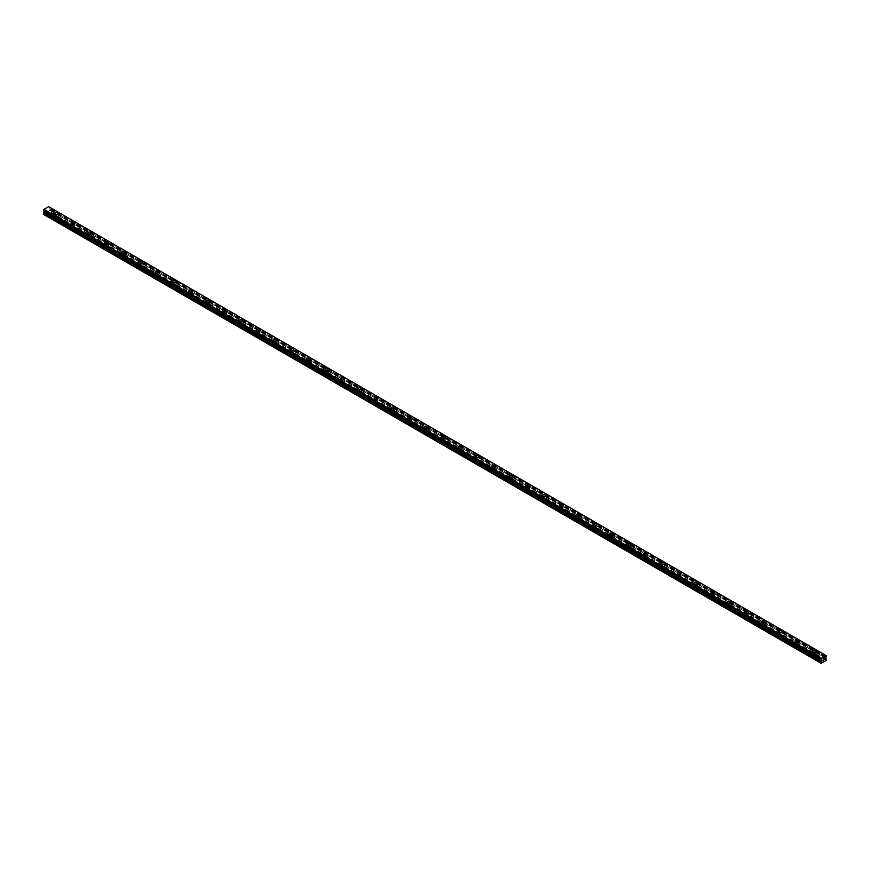 <?xml version="1.0" encoding="UTF-8"?>
<svg xmlns="http://www.w3.org/2000/svg" width="870" height="870" viewBox="0 0 870 870"><rect width="100%" height="100%" fill="white"/><g stroke="black" fill="none" stroke-linecap="round" stroke-linejoin="round"><path stroke-width="0.65" stroke-dasharray="4.35 3.26" d="M822.857 662.353L813.635 656.709A1.185 0.685 0 0 0 815.038 655.904L814.102 655.36A1.185 0.685 0 0 0 812.7 656.176L55.897 219.229A1.185 0.685 0 0 0 57.3 218.424L56.365 217.892A1.185 0.685 0 0 0 54.962 218.696L45.468 213.541L49.111 211.105L48.655 206.668L826.076 655.501M55.288 216.934A1.185 0.685 0 0 0 56.974 215.967A1.185 0.685 0 0 0 55.288 216.934M58.018 213.705L58.018 213.705A1.881 1.087 180 0 1 56.854 214.705A1.881 1.087 180 0 1 54.799 214.477A1.881 1.087 180 0 1 54.244 213.705L54.244 213.705M72.123 228.93L72.732 228.951A1.185 0.685 0 0 0 74.135 228.147L73.2 227.603A1.185 0.685 0 0 0 71.797 228.418L72.123 228.93M72.123 226.657A1.185 0.685 0 0 0 73.809 225.689A1.185 0.685 0 0 0 72.123 226.657M74.853 223.427L74.853 223.416A1.881 1.087 180 0 1 73.689 224.427A1.881 1.087 180 0 1 71.634 224.199A1.881 1.087 180 0 1 71.079 223.427L71.079 223.416M88.968 238.652L89.566 238.674A1.185 0.685 0 0 0 90.969 237.869L90.045 237.325A1.185 0.685 0 0 0 88.642 238.141L88.968 238.652M88.968 236.379A1.185 0.685 0 0 0 90.643 235.411A1.185 0.685 0 0 0 88.968 236.379M91.687 233.149L91.687 233.138A1.881 1.087 180 0 1 90.523 234.15A1.881 1.087 180 0 1 88.468 233.91A1.881 1.087 180 0 1 87.924 233.149L87.924 233.138M105.803 248.374L106.412 248.396A1.185 0.685 0 0 0 107.815 247.591L106.879 247.047A1.185 0.685 0 0 0 105.477 247.863L105.803 248.374M105.803 246.101A1.185 0.685 0 0 0 107.489 245.133A1.185 0.685 0 0 0 105.803 246.101M108.532 242.86L108.532 242.871A1.881 1.087 180 0 1 107.369 243.872A1.881 1.087 180 0 1 105.313 243.633A1.881 1.087 180 0 1 104.759 242.871L104.759 242.86M122.637 258.096L123.246 258.118A1.185 0.685 0 0 0 124.649 257.313L123.725 256.77A1.185 0.685 0 0 0 122.322 257.585L122.637 258.096M122.637 255.823A1.185 0.685 0 0 0 124.323 254.856A1.185 0.685 0 0 0 122.637 255.823M125.367 252.594L125.367 252.583A1.881 1.087 180 0 1 124.203 253.594A1.881 1.087 180 0 1 122.148 253.355A1.881 1.087 180 0 1 121.593 252.594L121.593 252.583M139.483 267.819L140.092 267.84A1.185 0.685 0 0 0 141.495 267.036L140.559 266.492A1.185 0.685 0 0 0 139.156 267.308L139.483 267.819M139.483 265.546A1.185 0.685 0 0 0 141.168 264.578A1.185 0.685 0 0 0 139.483 265.546M142.212 262.316L142.212 262.305A1.881 1.087 180 0 1 141.049 263.316A1.881 1.087 180 0 1 138.993 263.077A1.881 1.087 180 0 1 138.439 262.316L138.439 262.305M156.317 277.541L156.926 277.563A1.185 0.685 0 0 0 158.329 276.758L157.394 276.214A1.185 0.685 0 0 0 155.991 277.03L156.317 277.541M156.317 275.268A1.185 0.685 0 0 0 158.003 274.3A1.185 0.685 0 0 0 156.317 275.268M159.047 272.038L159.047 272.027A1.881 1.087 180 0 1 157.883 273.039A1.881 1.087 180 0 1 155.828 272.799A1.881 1.087 180 0 1 155.273 272.038L155.273 272.027M173.163 287.263L173.761 287.285A1.185 0.685 0 0 0 175.164 286.48L174.239 285.936A1.185 0.685 0 0 0 172.836 286.752L173.163 287.263M173.163 284.99A1.185 0.685 0 0 0 174.837 284.022A1.185 0.685 0 0 0 173.163 284.99M175.881 281.749L175.881 281.749A1.881 1.087 180 0 1 174.718 282.761A1.881 1.087 180 0 1 172.662 282.522A1.881 1.087 180 0 1 172.119 281.749L172.119 281.749M189.997 296.985L190.606 297.007A1.185 0.685 0 0 0 192.009 296.202L191.074 295.659A1.185 0.685 0 0 0 189.671 296.474L189.997 296.985M189.997 294.712A1.185 0.685 0 0 0 191.683 293.745A1.185 0.685 0 0 0 189.997 294.712M192.727 291.472L192.727 291.472A1.881 1.087 180 0 1 191.563 292.483A1.881 1.087 180 0 1 189.508 292.244A1.881 1.087 180 0 1 188.953 291.472L188.953 291.472M206.832 306.708L207.441 306.729A1.185 0.685 0 0 0 208.843 305.925L207.908 305.381A1.185 0.685 0 0 0 206.505 306.196L206.832 306.708M206.832 304.435A1.185 0.685 0 0 0 208.517 303.467A1.185 0.685 0 0 0 206.832 304.435M209.561 301.194L209.561 301.194A1.881 1.087 180 0 1 208.398 302.205A1.881 1.087 180 0 1 206.342 301.966A1.881 1.087 180 0 1 205.788 301.194L205.788 301.194M223.677 316.43L224.275 316.452A1.185 0.685 0 0 0 225.678 315.636L224.754 315.103A1.185 0.685 0 0 0 223.351 315.919L223.677 316.43M223.677 314.157A1.185 0.685 0 0 0 225.363 313.189A1.185 0.685 0 0 0 223.677 314.157M226.407 310.916L226.407 310.916A1.881 1.087 180 0 1 225.243 311.928A1.881 1.087 180 0 1 223.188 311.688A1.881 1.087 180 0 1 222.633 310.916L222.633 310.916M240.511 326.152L241.12 326.174A1.185 0.685 0 0 0 242.523 325.358L241.588 324.825A1.185 0.685 0 0 0 240.185 325.641L240.511 326.152M240.511 323.879A1.185 0.685 0 0 0 242.197 322.911A1.185 0.685 0 0 0 240.511 323.879M243.241 320.638L243.241 320.638A1.881 1.087 180 0 1 242.077 321.65A1.881 1.087 180 0 1 240.022 321.411A1.881 1.087 180 0 1 239.467 320.638L239.467 320.638M257.357 335.874L257.955 335.896A1.185 0.685 0 0 0 259.358 335.08L258.433 334.548A1.185 0.685 0 0 0 257.031 335.352L257.357 335.874M257.357 333.601A1.185 0.685 0 0 0 259.032 332.634A1.185 0.685 0 0 0 257.357 333.601M260.076 330.361L260.076 330.361A1.881 1.087 180 0 1 258.912 331.372A1.881 1.087 180 0 1 256.857 331.133A1.881 1.087 180 0 1 256.313 330.361L256.313 330.361M274.191 345.586L274.8 345.618A1.185 0.685 0 0 0 276.203 344.803L275.268 344.27A1.185 0.685 0 0 0 273.865 345.075L274.191 345.586M274.191 343.324A1.185 0.685 0 0 0 275.877 342.345A1.185 0.685 0 0 0 274.191 343.324M276.921 340.083L276.921 340.083A1.881 1.087 180 0 1 275.757 341.094A1.881 1.087 180 0 1 273.702 340.855A1.881 1.087 180 0 1 273.147 340.083L273.147 340.083M291.026 355.308L291.635 355.341A1.185 0.685 0 0 0 293.038 354.525L292.103 353.992A1.185 0.685 0 0 0 290.7 354.797L291.026 355.308M291.026 353.046A1.185 0.685 0 0 0 292.712 352.067A1.185 0.685 0 0 0 291.026 353.046M293.755 349.805L293.755 349.805A1.881 1.087 180 0 1 292.592 350.817A1.881 1.087 180 0 1 290.536 350.577A1.881 1.087 180 0 1 289.982 349.805L289.982 349.805M307.871 365.03L308.469 365.063A1.185 0.685 0 0 0 309.872 364.247L308.948 363.714A1.185 0.685 0 0 0 307.545 364.519L307.871 365.03M307.871 362.768A1.185 0.685 0 0 0 309.557 361.789A1.185 0.685 0 0 0 307.871 362.768M310.59 359.527L310.59 359.527A1.881 1.087 180 0 1 309.426 360.539A1.881 1.087 180 0 1 307.382 360.3A1.881 1.087 180 0 1 306.827 359.527L306.827 359.527M324.706 374.752L325.315 374.785A1.185 0.685 0 0 0 326.718 373.969L325.782 373.437A1.185 0.685 0 0 0 324.379 374.241L324.706 374.752M324.706 372.49A1.185 0.685 0 0 0 326.391 371.512A1.185 0.685 0 0 0 324.706 372.49M327.435 369.25L327.435 369.25A1.881 1.087 180 0 1 326.272 370.261A1.881 1.087 180 0 1 324.216 370.022A1.881 1.087 180 0 1 323.662 369.25L323.662 369.25M341.54 384.475L342.149 384.507A1.185 0.685 0 0 0 343.552 383.692L342.628 383.159A1.185 0.685 0 0 0 341.225 383.964L341.54 384.475M341.54 382.213A1.185 0.685 0 0 0 343.226 381.234A1.185 0.685 0 0 0 341.54 382.213M344.27 378.972L344.27 378.972A1.881 1.087 180 0 1 343.106 379.972A1.881 1.087 180 0 1 341.051 379.744A1.881 1.087 180 0 1 340.507 378.972L340.507 378.972M358.386 394.197L358.995 394.23A1.185 0.685 0 0 0 360.397 393.414L359.462 392.881A1.185 0.685 0 0 0 358.059 393.686L358.386 394.197M358.386 391.935A1.185 0.685 0 0 0 360.071 390.956A1.185 0.685 0 0 0 358.386 391.935M361.115 388.694L361.115 388.694A1.881 1.087 180 0 1 359.952 389.695A1.881 1.087 180 0 1 357.896 389.466A1.881 1.087 180 0 1 357.342 388.694L357.342 388.694M375.22 403.919L375.829 403.952A1.185 0.685 0 0 0 377.232 403.136L376.297 402.603A1.185 0.685 0 0 0 374.894 403.408L375.22 403.919M375.22 401.657A1.185 0.685 0 0 0 376.906 400.678A1.185 0.685 0 0 0 375.22 401.657M377.95 398.416L377.95 398.416A1.881 1.087 180 0 1 376.786 399.417A1.881 1.087 180 0 1 374.731 399.189A1.881 1.087 180 0 1 374.176 398.416L374.176 398.416M392.065 413.642L392.664 413.674A1.185 0.685 0 0 0 394.066 412.858L393.142 412.326A1.185 0.685 0 0 0 391.739 413.13L392.065 413.642M392.065 411.379A1.185 0.685 0 0 0 393.74 410.401A1.185 0.685 0 0 0 392.065 411.379M394.784 408.139L394.784 408.139A1.881 1.087 180 0 1 393.621 409.139A1.881 1.087 180 0 1 391.565 408.911A1.881 1.087 180 0 1 391.021 408.139L391.021 408.139M408.9 423.364L409.509 423.385A1.185 0.685 0 0 0 410.912 422.581L409.977 422.048A1.185 0.685 0 0 0 408.574 422.853L408.9 423.364M408.9 421.102A1.185 0.685 0 0 0 410.586 420.123A1.185 0.685 0 0 0 408.9 421.102M411.63 417.861L411.63 417.861A1.881 1.087 180 0 1 410.466 418.861A1.881 1.087 180 0 1 408.411 418.633A1.881 1.087 180 0 1 407.856 417.861L407.856 417.861M425.734 433.086L426.344 433.108A1.185 0.685 0 0 0 427.746 432.303L426.822 431.77A1.185 0.685 0 0 0 425.408 432.575L425.734 433.086M425.734 430.813A1.185 0.685 0 0 0 427.42 429.845A1.185 0.685 0 0 0 425.734 430.813M428.464 427.572L428.464 427.583A1.881 1.087 180 0 1 427.3 428.584A1.881 1.087 180 0 1 425.245 428.355A1.881 1.087 180 0 1 424.69 427.583L424.69 427.572M442.58 442.808L443.178 442.83A1.185 0.685 0 0 0 444.592 442.025L443.656 441.481A1.185 0.685 0 0 0 442.254 442.297L442.58 442.808M442.58 440.535A1.185 0.685 0 0 0 444.265 439.567A1.185 0.685 0 0 0 442.58 440.535M445.309 437.305L445.309 437.295A1.881 1.087 180 0 1 444.146 438.306A1.881 1.087 180 0 1 442.09 438.067A1.881 1.087 180 0 1 441.536 437.305L441.536 437.295M459.414 452.53L460.023 452.552A1.185 0.685 0 0 0 461.426 451.747L460.491 451.204A1.185 0.685 0 0 0 459.088 452.019L459.414 452.53M459.414 450.258A1.185 0.685 0 0 0 461.1 449.29A1.185 0.685 0 0 0 459.414 450.258M462.144 447.028L462.144 447.017A1.881 1.087 180 0 1 460.98 448.028A1.881 1.087 180 0 1 458.925 447.789A1.881 1.087 180 0 1 458.37 447.028L458.37 447.017M476.26 462.253L476.858 462.274A1.185 0.685 0 0 0 478.261 461.47L477.336 460.926A1.185 0.685 0 0 0 475.933 461.742L476.26 462.253M476.26 459.98A1.185 0.685 0 0 0 477.934 459.012A1.185 0.685 0 0 0 476.26 459.98M478.978 456.75L478.978 456.739A1.881 1.087 180 0 1 477.815 457.75A1.881 1.087 180 0 1 475.76 457.511A1.881 1.087 180 0 1 475.216 456.75L475.216 456.739M493.094 471.975L493.703 471.997A1.185 0.685 0 0 0 495.106 471.192L494.171 470.648A1.185 0.685 0 0 0 492.768 471.464L493.094 471.975M493.094 469.702A1.185 0.685 0 0 0 494.78 468.734A1.185 0.685 0 0 0 493.094 469.702M495.824 466.472L495.824 466.461A1.881 1.087 180 0 1 494.66 467.473A1.881 1.087 180 0 1 492.605 467.233A1.881 1.087 180 0 1 492.05 466.472L492.05 466.461M509.929 481.697L510.538 481.719A1.185 0.685 0 0 0 511.941 480.914L511.005 480.37A1.185 0.685 0 0 0 509.602 481.186L509.929 481.697M509.929 479.424A1.185 0.685 0 0 0 511.614 478.456A1.185 0.685 0 0 0 509.929 479.424M512.658 476.184L512.658 476.194A1.881 1.087 180 0 1 511.495 477.195A1.881 1.087 180 0 1 509.439 476.956A1.881 1.087 180 0 1 508.885 476.194L508.885 476.184M526.774 491.419L527.372 491.441A1.185 0.685 0 0 0 528.775 490.637L527.851 490.093A1.185 0.685 0 0 0 526.448 490.908L526.774 491.419M526.774 489.147A1.185 0.685 0 0 0 528.46 488.179A1.185 0.685 0 0 0 526.774 489.147M529.493 485.906L529.493 485.906A1.881 1.087 180 0 1 528.329 486.917A1.881 1.087 180 0 1 526.285 486.678A1.881 1.087 180 0 1 525.73 485.906L525.73 485.906M543.609 501.142L544.218 501.163A1.185 0.685 0 0 0 545.62 500.359L544.685 499.815A1.185 0.685 0 0 0 543.282 500.631L543.609 501.142M543.609 498.869A1.185 0.685 0 0 0 545.294 497.901A1.185 0.685 0 0 0 543.609 498.869M546.338 495.628L546.338 495.628A1.881 1.087 180 0 1 545.175 496.639A1.881 1.087 180 0 1 543.119 496.4A1.881 1.087 180 0 1 542.565 495.628L542.565 495.628M560.443 510.864L561.052 510.886A1.185 0.685 0 0 0 562.455 510.081L561.531 509.537A1.185 0.685 0 0 0 560.128 510.353L560.443 510.864M560.443 508.591A1.185 0.685 0 0 0 562.129 507.623A1.185 0.685 0 0 0 560.443 508.591M563.173 505.35L563.173 505.35A1.881 1.087 180 0 1 562.009 506.362A1.881 1.087 180 0 1 559.954 506.122A1.881 1.087 180 0 1 559.41 505.35L559.41 505.35M577.288 520.586L577.897 520.608A1.185 0.685 0 0 0 579.3 519.792L578.365 519.26A1.185 0.685 0 0 0 576.962 520.075L577.288 520.586M577.288 518.313A1.185 0.685 0 0 0 578.974 517.346A1.185 0.685 0 0 0 577.288 518.313M580.018 515.073L580.018 515.073A1.881 1.087 180 0 1 578.854 516.084A1.881 1.087 180 0 1 576.799 515.845A1.881 1.087 180 0 1 576.244 515.073L576.244 515.073M594.123 530.308L594.732 530.33A1.185 0.685 0 0 0 596.135 529.515L595.2 528.982A1.185 0.685 0 0 0 593.797 529.797L594.123 530.308M594.123 528.036A1.185 0.685 0 0 0 595.809 527.068A1.185 0.685 0 0 0 594.123 528.036M596.853 524.795L596.853 524.795A1.881 1.087 180 0 1 595.689 525.806A1.881 1.087 180 0 1 593.634 525.567A1.881 1.087 180 0 1 593.079 524.795L593.079 524.795M610.968 540.031L611.567 540.053A1.185 0.685 0 0 0 612.969 539.237L612.045 538.704A1.185 0.685 0 0 0 610.642 539.509L610.968 540.031M610.968 537.758A1.185 0.685 0 0 0 612.643 536.79A1.185 0.685 0 0 0 610.968 537.758M613.687 534.517L613.687 534.517A1.881 1.087 180 0 1 612.524 535.529A1.881 1.087 180 0 1 610.468 535.289A1.881 1.087 180 0 1 609.924 534.517L609.924 534.517M627.803 549.742L628.412 549.775A1.185 0.685 0 0 0 629.815 548.959L628.879 548.426A1.185 0.685 0 0 0 627.477 549.231L627.803 549.742M627.803 547.48A1.185 0.685 0 0 0 629.488 546.512A1.185 0.685 0 0 0 627.803 547.48M630.532 544.239L630.532 544.239A1.881 1.087 180 0 1 629.369 545.251A1.881 1.087 180 0 1 627.313 545.011A1.881 1.087 180 0 1 626.759 544.239L626.759 544.239M644.637 559.464L645.246 559.497A1.185 0.685 0 0 0 646.649 558.681L645.725 558.149A1.185 0.685 0 0 0 644.322 558.953L644.637 559.464M644.637 557.202A1.185 0.685 0 0 0 646.323 556.224A1.185 0.685 0 0 0 644.637 557.202M647.367 553.962L647.367 553.962A1.881 1.087 180 0 1 646.203 554.973A1.881 1.087 180 0 1 644.148 554.734A1.881 1.087 180 0 1 643.593 553.962L643.593 553.962M661.483 569.187L662.092 569.219A1.185 0.685 0 0 0 663.495 568.404L662.559 567.871A1.185 0.685 0 0 0 661.156 568.675L661.483 569.187M661.483 566.925A1.185 0.685 0 0 0 663.168 565.946A1.185 0.685 0 0 0 661.483 566.925M664.212 563.684L664.212 563.684A1.881 1.087 180 0 1 663.049 564.695A1.881 1.087 180 0 1 660.993 564.456A1.881 1.087 180 0 1 660.439 563.684L660.439 563.684M678.317 578.909L678.926 578.942A1.185 0.685 0 0 0 680.329 578.126L679.394 577.593A1.185 0.685 0 0 0 677.991 578.398L678.317 578.909M678.317 576.647A1.185 0.685 0 0 0 680.003 575.668A1.185 0.685 0 0 0 678.317 576.647M681.047 573.406L681.047 573.406A1.881 1.087 180 0 1 679.883 574.418A1.881 1.087 180 0 1 677.828 574.178A1.881 1.087 180 0 1 677.273 573.406L677.273 573.406M695.163 588.631L695.761 588.664A1.185 0.685 0 0 0 697.164 587.848L696.239 587.315A1.185 0.685 0 0 0 694.836 588.12L695.163 588.631M695.163 586.369A1.185 0.685 0 0 0 696.837 585.39A1.185 0.685 0 0 0 695.163 586.369M697.881 583.128L697.881 583.128A1.881 1.087 180 0 1 696.718 584.129A1.881 1.087 180 0 1 694.662 583.9A1.881 1.087 180 0 1 694.119 583.128L694.119 583.128M711.997 598.353L712.606 598.386A1.185 0.685 0 0 0 714.009 597.57L713.074 597.037A1.185 0.685 0 0 0 711.671 597.842L711.997 598.353M711.997 596.091A1.185 0.685 0 0 0 713.683 595.113A1.185 0.685 0 0 0 711.997 596.091M714.727 592.851L714.727 592.851A1.881 1.087 180 0 1 713.563 593.851A1.881 1.087 180 0 1 711.508 593.623A1.881 1.087 180 0 1 710.953 592.851L710.953 592.851M728.832 608.076L729.441 608.108A1.185 0.685 0 0 0 730.843 607.293L729.908 606.76A1.185 0.685 0 0 0 728.505 607.564L728.832 608.076M728.832 605.814A1.185 0.685 0 0 0 730.517 604.835A1.185 0.685 0 0 0 728.832 605.814M731.561 602.573L731.561 602.573A1.881 1.087 180 0 1 730.398 603.573A1.881 1.087 180 0 1 728.342 603.345A1.881 1.087 180 0 1 727.788 602.573L727.788 602.573M745.677 617.798L746.275 617.83A1.185 0.685 0 0 0 747.678 617.015L746.754 616.482A1.185 0.685 0 0 0 745.351 617.287L745.677 617.798M745.677 615.536A1.185 0.685 0 0 0 747.363 614.557A1.185 0.685 0 0 0 745.677 615.536M748.407 612.295L748.407 612.295A1.881 1.087 180 0 1 747.243 613.296A1.881 1.087 180 0 1 745.188 613.067A1.881 1.087 180 0 1 744.633 612.295L744.633 612.295M762.511 627.52L763.12 627.542A1.185 0.685 0 0 0 764.523 626.737L763.588 626.204A1.185 0.685 0 0 0 762.185 627.009L762.511 627.52M762.511 625.258A1.185 0.685 0 0 0 764.197 624.279A1.185 0.685 0 0 0 762.511 625.258M765.241 622.017L765.241 622.017A1.881 1.087 180 0 1 764.077 623.018A1.881 1.087 180 0 1 762.022 622.789A1.881 1.087 180 0 1 761.467 622.017L761.467 622.017M779.357 637.242L779.955 637.264A1.185 0.685 0 0 0 781.358 636.459L780.433 635.926A1.185 0.685 0 0 0 779.031 636.731L779.357 637.242M779.357 634.969A1.185 0.685 0 0 0 781.032 634.002A1.185 0.685 0 0 0 779.357 634.969M782.076 631.74L782.076 631.729A1.881 1.087 180 0 1 780.912 632.74A1.881 1.087 180 0 1 778.857 632.512A1.881 1.087 180 0 1 778.313 631.74L778.313 631.729M796.191 646.965L796.8 646.986A1.185 0.685 0 0 0 798.203 646.182L797.268 645.638A1.185 0.685 0 0 0 795.865 646.453L796.191 646.965M796.191 644.692A1.185 0.685 0 0 0 797.877 643.724A1.185 0.685 0 0 0 796.191 644.692M798.921 641.462L798.921 641.451A1.881 1.087 180 0 1 797.757 642.462A1.881 1.087 180 0 1 795.702 642.234A1.881 1.087 180 0 1 795.147 641.462L795.147 641.451M813.026 654.414A1.185 0.685 0 0 0 814.711 653.446A1.185 0.685 0 0 0 813.026 654.414M815.755 651.184L815.755 651.173A1.881 1.087 180 0 1 814.592 652.185A1.881 1.087 180 0 1 812.536 651.945A1.881 1.087 180 0 1 811.982 651.184L811.982 651.173M812.536 654.697A1.881 1.087 0 0 0 814.592 654.936A1.881 1.087 0 0 0 815.755 653.936A1.881 1.087 0 0 0 815.201 653.163A1.881 1.087 0 0 0 813.145 652.924A1.881 1.087 0 0 0 811.982 653.936A1.881 1.087 0 0 0 812.536 654.697M812.536 652.239A1.881 1.087 0 0 0 814.592 652.478A1.881 1.087 0 0 0 815.755 651.478A1.881 1.087 0 0 0 815.201 650.706A1.881 1.087 0 0 0 813.145 650.466A1.881 1.087 0 0 0 811.982 651.478A1.881 1.087 0 0 0 812.536 652.239M795.702 644.985A1.881 1.087 0 0 0 797.757 645.214A1.881 1.087 0 0 0 798.921 644.213A1.881 1.087 0 0 0 798.366 643.441A1.881 1.087 0 0 0 796.311 643.202A1.881 1.087 0 0 0 795.147 644.213A1.881 1.087 0 0 0 795.702 644.985M795.702 642.517A1.881 1.087 0 0 0 797.757 642.756A1.881 1.087 0 0 0 798.921 641.755A1.881 1.087 0 0 0 798.366 640.983A1.881 1.087 0 0 0 796.311 640.744A1.881 1.087 0 0 0 795.147 641.755A1.881 1.087 0 0 0 795.702 642.517M778.857 635.263A1.881 1.087 0 0 0 780.912 635.491A1.881 1.087 0 0 0 782.076 634.491A1.881 1.087 0 0 0 781.532 633.719A1.881 1.087 0 0 0 779.476 633.48A1.881 1.087 0 0 0 778.313 634.491A1.881 1.087 0 0 0 778.857 635.263M778.857 632.794A1.881 1.087 0 0 0 780.912 633.034A1.881 1.087 0 0 0 782.076 632.033A1.881 1.087 0 0 0 781.532 631.261A1.881 1.087 0 0 0 779.476 631.022A1.881 1.087 0 0 0 778.313 632.033A1.881 1.087 0 0 0 778.857 632.794M762.022 625.541A1.881 1.087 0 0 0 764.077 625.769A1.881 1.087 0 0 0 765.241 624.769A1.881 1.087 0 0 0 764.686 623.997A1.881 1.087 0 0 0 762.631 623.757A1.881 1.087 0 0 0 761.467 624.769A1.881 1.087 0 0 0 762.022 625.541M762.022 623.072A1.881 1.087 0 0 0 764.077 623.311A1.881 1.087 0 0 0 765.241 622.311A1.881 1.087 0 0 0 764.686 621.539A1.881 1.087 0 0 0 762.631 621.3A1.881 1.087 0 0 0 761.467 622.311A1.881 1.087 0 0 0 762.022 623.072M745.188 615.819A1.881 1.087 0 0 0 747.243 616.047A1.881 1.087 0 0 0 748.407 615.046A1.881 1.087 0 0 0 747.852 614.274A1.881 1.087 0 0 0 745.797 614.035A1.881 1.087 0 0 0 744.633 615.046A1.881 1.087 0 0 0 745.188 615.819M745.188 613.35A1.881 1.087 0 0 0 747.243 613.589A1.881 1.087 0 0 0 748.407 612.589A1.881 1.087 0 0 0 747.852 611.817A1.881 1.087 0 0 0 745.797 611.577A1.881 1.087 0 0 0 744.633 612.589A1.881 1.087 0 0 0 745.188 613.35M728.342 606.096A1.881 1.087 0 0 0 730.398 606.325A1.881 1.087 0 0 0 731.561 605.324A1.881 1.087 0 0 0 731.007 604.552A1.881 1.087 0 0 0 728.951 604.313A1.881 1.087 0 0 0 727.788 605.324A1.881 1.087 0 0 0 728.342 606.096M728.342 603.639A1.881 1.087 0 0 0 730.398 603.867A1.881 1.087 0 0 0 731.561 602.866A1.881 1.087 0 0 0 731.007 602.094A1.881 1.087 0 0 0 728.951 601.855A1.881 1.087 0 0 0 727.788 602.866A1.881 1.087 0 0 0 728.342 603.639M711.508 596.374A1.881 1.087 0 0 0 713.563 596.602A1.881 1.087 0 0 0 714.727 595.602A1.881 1.087 0 0 0 714.172 594.83A1.881 1.087 0 0 0 712.117 594.591A1.881 1.087 0 0 0 710.953 595.602A1.881 1.087 0 0 0 711.508 596.374M711.508 593.916A1.881 1.087 0 0 0 713.563 594.145A1.881 1.087 0 0 0 714.727 593.144A1.881 1.087 0 0 0 714.172 592.372A1.881 1.087 0 0 0 712.117 592.133A1.881 1.087 0 0 0 710.953 593.144A1.881 1.087 0 0 0 711.508 593.916M694.662 586.652A1.881 1.087 0 0 0 696.718 586.88A1.881 1.087 0 0 0 697.881 585.88A1.881 1.087 0 0 0 697.338 585.108A1.881 1.087 0 0 0 695.282 584.879A1.881 1.087 0 0 0 694.119 585.88A1.881 1.087 0 0 0 694.662 586.652M694.662 584.194A1.881 1.087 0 0 0 696.718 584.422A1.881 1.087 0 0 0 697.881 583.422A1.881 1.087 0 0 0 697.338 582.65A1.881 1.087 0 0 0 695.282 582.411A1.881 1.087 0 0 0 694.119 583.422A1.881 1.087 0 0 0 694.662 584.194M677.828 576.93A1.881 1.087 0 0 0 679.883 577.169A1.881 1.087 0 0 0 681.047 576.157A1.881 1.087 0 0 0 680.492 575.385A1.881 1.087 0 0 0 678.437 575.157A1.881 1.087 0 0 0 677.273 576.157A1.881 1.087 0 0 0 677.828 576.93M677.828 574.472A1.881 1.087 0 0 0 679.883 574.7A1.881 1.087 0 0 0 681.047 573.7A1.881 1.087 0 0 0 680.492 572.928A1.881 1.087 0 0 0 678.437 572.688A1.881 1.087 0 0 0 677.273 573.7A1.881 1.087 0 0 0 677.828 574.472M660.993 567.207A1.881 1.087 0 0 0 663.049 567.447A1.881 1.087 0 0 0 664.212 566.435A1.881 1.087 0 0 0 663.658 565.663A1.881 1.087 0 0 0 661.602 565.435A1.881 1.087 0 0 0 660.439 566.435A1.881 1.087 0 0 0 660.993 567.207M660.993 564.75A1.881 1.087 0 0 0 663.049 564.978A1.881 1.087 0 0 0 664.212 563.977A1.881 1.087 0 0 0 663.658 563.205A1.881 1.087 0 0 0 661.602 562.966A1.881 1.087 0 0 0 660.439 563.977A1.881 1.087 0 0 0 660.993 564.75M644.148 557.485A1.881 1.087 0 0 0 646.203 557.724A1.881 1.087 0 0 0 647.367 556.713A1.881 1.087 0 0 0 646.812 555.941A1.881 1.087 0 0 0 644.757 555.712A1.881 1.087 0 0 0 643.593 556.713A1.881 1.087 0 0 0 644.148 557.485M644.148 555.027A1.881 1.087 0 0 0 646.203 555.256A1.881 1.087 0 0 0 647.367 554.255A1.881 1.087 0 0 0 646.812 553.483A1.881 1.087 0 0 0 644.757 553.255A1.881 1.087 0 0 0 643.593 554.255A1.881 1.087 0 0 0 644.148 555.027M627.313 547.763A1.881 1.087 0 0 0 629.369 548.002A1.881 1.087 0 0 0 630.532 546.991A1.881 1.087 0 0 0 629.978 546.219A1.881 1.087 0 0 0 627.922 545.99A1.881 1.087 0 0 0 626.759 546.991A1.881 1.087 0 0 0 627.313 547.763M627.313 545.305A1.881 1.087 0 0 0 629.369 545.533A1.881 1.087 0 0 0 630.532 544.533A1.881 1.087 0 0 0 629.978 543.761A1.881 1.087 0 0 0 627.922 543.532A1.881 1.087 0 0 0 626.759 544.533A1.881 1.087 0 0 0 627.313 545.305M610.468 538.041A1.881 1.087 0 0 0 612.524 538.28A1.881 1.087 0 0 0 613.687 537.269A1.881 1.087 0 0 0 613.143 536.496A1.881 1.087 0 0 0 611.088 536.268A1.881 1.087 0 0 0 609.924 537.269A1.881 1.087 0 0 0 610.468 538.041M610.468 535.583A1.881 1.087 0 0 0 612.524 535.822A1.881 1.087 0 0 0 613.687 534.811A1.881 1.087 0 0 0 613.143 534.039A1.881 1.087 0 0 0 611.088 533.81A1.881 1.087 0 0 0 609.924 534.811A1.881 1.087 0 0 0 610.468 535.583M593.634 528.318A1.881 1.087 0 0 0 595.689 528.558A1.881 1.087 0 0 0 596.853 527.546A1.881 1.087 0 0 0 596.298 526.785A1.881 1.087 0 0 0 594.243 526.546A1.881 1.087 0 0 0 593.079 527.546A1.881 1.087 0 0 0 593.634 528.318M593.634 525.861A1.881 1.087 0 0 0 595.689 526.1A1.881 1.087 0 0 0 596.853 525.088A1.881 1.087 0 0 0 596.298 524.316A1.881 1.087 0 0 0 594.243 524.088A1.881 1.087 0 0 0 593.079 525.088A1.881 1.087 0 0 0 593.634 525.861M576.799 518.596A1.881 1.087 0 0 0 578.854 518.835A1.881 1.087 0 0 0 580.018 517.824A1.881 1.087 0 0 0 579.463 517.063A1.881 1.087 0 0 0 577.408 516.823A1.881 1.087 0 0 0 576.244 517.824A1.881 1.087 0 0 0 576.799 518.596M576.799 516.138A1.881 1.087 0 0 0 578.854 516.378A1.881 1.087 0 0 0 580.018 515.366A1.881 1.087 0 0 0 579.463 514.594A1.881 1.087 0 0 0 577.408 514.366A1.881 1.087 0 0 0 576.244 515.366A1.881 1.087 0 0 0 576.799 516.138M559.954 508.874A1.881 1.087 0 0 0 562.009 509.113A1.881 1.087 0 0 0 563.173 508.102A1.881 1.087 0 0 0 562.618 507.34A1.881 1.087 0 0 0 560.574 507.101A1.881 1.087 0 0 0 559.41 508.102A1.881 1.087 0 0 0 559.954 508.874M559.954 506.416A1.881 1.087 0 0 0 562.009 506.655A1.881 1.087 0 0 0 563.173 505.644A1.881 1.087 0 0 0 562.618 504.872A1.881 1.087 0 0 0 560.574 504.643A1.881 1.087 0 0 0 559.41 505.644A1.881 1.087 0 0 0 559.954 506.416M543.119 499.152A1.881 1.087 0 0 0 545.175 499.391A1.881 1.087 0 0 0 546.338 498.379A1.881 1.087 0 0 0 545.784 497.618A1.881 1.087 0 0 0 543.728 497.379A1.881 1.087 0 0 0 542.565 498.379A1.881 1.087 0 0 0 543.119 499.152M543.119 496.694A1.881 1.087 0 0 0 545.175 496.933A1.881 1.087 0 0 0 546.338 495.922A1.881 1.087 0 0 0 545.784 495.15A1.881 1.087 0 0 0 543.728 494.921A1.881 1.087 0 0 0 542.565 495.922A1.881 1.087 0 0 0 543.119 496.694M526.285 489.429A1.881 1.087 0 0 0 528.329 489.669A1.881 1.087 0 0 0 529.493 488.657A1.881 1.087 0 0 0 528.949 487.896A1.881 1.087 0 0 0 526.894 487.657A1.881 1.087 0 0 0 525.73 488.657A1.881 1.087 0 0 0 526.285 489.429M526.285 486.972A1.881 1.087 0 0 0 528.329 487.211A1.881 1.087 0 0 0 529.493 486.199A1.881 1.087 0 0 0 528.949 485.438A1.881 1.087 0 0 0 526.894 485.199A1.881 1.087 0 0 0 525.73 486.199A1.881 1.087 0 0 0 526.285 486.972M509.439 479.707A1.881 1.087 0 0 0 511.495 479.946A1.881 1.087 0 0 0 512.658 478.946A1.881 1.087 0 0 0 512.104 478.174A1.881 1.087 0 0 0 510.048 477.934A1.881 1.087 0 0 0 508.885 478.946A1.881 1.087 0 0 0 509.439 479.707M509.439 477.249A1.881 1.087 0 0 0 511.495 477.489A1.881 1.087 0 0 0 512.658 476.477A1.881 1.087 0 0 0 512.104 475.716A1.881 1.087 0 0 0 510.048 475.477A1.881 1.087 0 0 0 508.885 476.477A1.881 1.087 0 0 0 509.439 477.249M492.605 469.985A1.881 1.087 0 0 0 494.66 470.224A1.881 1.087 0 0 0 495.824 469.224A1.881 1.087 0 0 0 495.269 468.451A1.881 1.087 0 0 0 493.214 468.212A1.881 1.087 0 0 0 492.05 469.224A1.881 1.087 0 0 0 492.605 469.985M492.605 467.527A1.881 1.087 0 0 0 494.66 467.766A1.881 1.087 0 0 0 495.824 466.755A1.881 1.087 0 0 0 495.269 465.994A1.881 1.087 0 0 0 493.214 465.754A1.881 1.087 0 0 0 492.05 466.755A1.881 1.087 0 0 0 492.605 467.527M475.76 460.263A1.881 1.087 0 0 0 477.815 460.502A1.881 1.087 0 0 0 478.978 459.501A1.881 1.087 0 0 0 478.435 458.729A1.881 1.087 0 0 0 476.379 458.49A1.881 1.087 0 0 0 475.216 459.501A1.881 1.087 0 0 0 475.76 460.263M475.76 457.805A1.881 1.087 0 0 0 477.815 458.044A1.881 1.087 0 0 0 478.978 457.033A1.881 1.087 0 0 0 478.435 456.271A1.881 1.087 0 0 0 476.379 456.032A1.881 1.087 0 0 0 475.216 457.033A1.881 1.087 0 0 0 475.76 457.805M458.925 450.54A1.881 1.087 0 0 0 460.98 450.78A1.881 1.087 0 0 0 462.144 449.779A1.881 1.087 0 0 0 461.589 449.007A1.881 1.087 0 0 0 459.534 448.768A1.881 1.087 0 0 0 458.37 449.779A1.881 1.087 0 0 0 458.925 450.54M458.925 448.083A1.881 1.087 0 0 0 460.98 448.322A1.881 1.087 0 0 0 462.144 447.31A1.881 1.087 0 0 0 461.589 446.549A1.881 1.087 0 0 0 459.534 446.31A1.881 1.087 0 0 0 458.37 447.31A1.881 1.087 0 0 0 458.925 448.083M442.09 440.818A1.881 1.087 0 0 0 444.146 441.057A1.881 1.087 0 0 0 445.309 440.057A1.881 1.087 0 0 0 444.755 439.285A1.881 1.087 0 0 0 442.699 439.046A1.881 1.087 0 0 0 441.536 440.057A1.881 1.087 0 0 0 442.09 440.818M442.09 438.36A1.881 1.087 0 0 0 444.146 438.6A1.881 1.087 0 0 0 445.309 437.599A1.881 1.087 0 0 0 444.755 436.827A1.881 1.087 0 0 0 442.699 436.588A1.881 1.087 0 0 0 441.536 437.599A1.881 1.087 0 0 0 442.09 438.36M425.245 431.107A1.881 1.087 0 0 0 427.3 431.335A1.881 1.087 0 0 0 428.464 430.335A1.881 1.087 0 0 0 427.909 429.562A1.881 1.087 0 0 0 425.854 429.323A1.881 1.087 0 0 0 424.69 430.335A1.881 1.087 0 0 0 425.245 431.107M425.245 428.638A1.881 1.087 0 0 0 427.3 428.877A1.881 1.087 0 0 0 428.464 427.877A1.881 1.087 0 0 0 427.909 427.105A1.881 1.087 0 0 0 425.854 426.865A1.881 1.087 0 0 0 424.69 427.877A1.881 1.087 0 0 0 425.245 428.638M408.411 421.385A1.881 1.087 0 0 0 410.466 421.613A1.881 1.087 0 0 0 411.63 420.612A1.881 1.087 0 0 0 411.075 419.84A1.881 1.087 0 0 0 409.02 419.601A1.881 1.087 0 0 0 407.856 420.612A1.881 1.087 0 0 0 408.411 421.385M408.411 418.916A1.881 1.087 0 0 0 410.466 419.155A1.881 1.087 0 0 0 411.63 418.155A1.881 1.087 0 0 0 411.075 417.382A1.881 1.087 0 0 0 409.02 417.143A1.881 1.087 0 0 0 407.856 418.155A1.881 1.087 0 0 0 408.411 418.916M391.565 411.662A1.881 1.087 0 0 0 393.621 411.891A1.881 1.087 0 0 0 394.784 410.89A1.881 1.087 0 0 0 394.24 410.118A1.881 1.087 0 0 0 392.185 409.879A1.881 1.087 0 0 0 391.021 410.89A1.881 1.087 0 0 0 391.565 411.662M391.565 409.194A1.881 1.087 0 0 0 393.621 409.433A1.881 1.087 0 0 0 394.784 408.432A1.881 1.087 0 0 0 394.24 407.66A1.881 1.087 0 0 0 392.185 407.421A1.881 1.087 0 0 0 391.021 408.432A1.881 1.087 0 0 0 391.565 409.194M374.731 401.94A1.881 1.087 0 0 0 376.786 402.168A1.881 1.087 0 0 0 377.95 401.168A1.881 1.087 0 0 0 377.395 400.396A1.881 1.087 0 0 0 375.34 400.156A1.881 1.087 0 0 0 374.176 401.168A1.881 1.087 0 0 0 374.731 401.94M374.731 399.482A1.881 1.087 0 0 0 376.786 399.711A1.881 1.087 0 0 0 377.95 398.71A1.881 1.087 0 0 0 377.395 397.938A1.881 1.087 0 0 0 375.34 397.699A1.881 1.087 0 0 0 374.176 398.71A1.881 1.087 0 0 0 374.731 399.482M357.896 392.218A1.881 1.087 0 0 0 359.952 392.446A1.881 1.087 0 0 0 361.115 391.446A1.881 1.087 0 0 0 360.561 390.673A1.881 1.087 0 0 0 358.505 390.434A1.881 1.087 0 0 0 357.342 391.446A1.881 1.087 0 0 0 357.896 392.218M357.896 389.76A1.881 1.087 0 0 0 359.952 389.988A1.881 1.087 0 0 0 361.115 388.988A1.881 1.087 0 0 0 360.561 388.216A1.881 1.087 0 0 0 358.505 387.976A1.881 1.087 0 0 0 357.342 388.988A1.881 1.087 0 0 0 357.896 389.76M341.051 382.495A1.881 1.087 0 0 0 343.106 382.724A1.881 1.087 0 0 0 344.27 381.723A1.881 1.087 0 0 0 343.715 380.951A1.881 1.087 0 0 0 341.671 380.723A1.881 1.087 0 0 0 340.507 381.723A1.881 1.087 0 0 0 341.051 382.495M341.051 380.038A1.881 1.087 0 0 0 343.106 380.266A1.881 1.087 0 0 0 344.27 379.266A1.881 1.087 0 0 0 343.715 378.493A1.881 1.087 0 0 0 341.671 378.254A1.881 1.087 0 0 0 340.507 379.266A1.881 1.087 0 0 0 341.051 380.038M324.216 372.773A1.881 1.087 0 0 0 326.272 373.012A1.881 1.087 0 0 0 327.435 372.001A1.881 1.087 0 0 0 326.881 371.229A1.881 1.087 0 0 0 324.825 371.001A1.881 1.087 0 0 0 323.662 372.001A1.881 1.087 0 0 0 324.216 372.773M324.216 370.315A1.881 1.087 0 0 0 326.272 370.544A1.881 1.087 0 0 0 327.435 369.543A1.881 1.087 0 0 0 326.881 368.771A1.881 1.087 0 0 0 324.825 368.532A1.881 1.087 0 0 0 323.662 369.543A1.881 1.087 0 0 0 324.216 370.315M307.382 363.051A1.881 1.087 0 0 0 309.426 363.29A1.881 1.087 0 0 0 310.59 362.279A1.881 1.087 0 0 0 310.046 361.507A1.881 1.087 0 0 0 307.991 361.278A1.881 1.087 0 0 0 306.827 362.279A1.881 1.087 0 0 0 307.382 363.051M307.382 360.593A1.881 1.087 0 0 0 309.426 360.822A1.881 1.087 0 0 0 310.59 359.821A1.881 1.087 0 0 0 310.046 359.049A1.881 1.087 0 0 0 307.991 358.81A1.881 1.087 0 0 0 306.827 359.821A1.881 1.087 0 0 0 307.382 360.593M290.536 353.329A1.881 1.087 0 0 0 292.592 353.568A1.881 1.087 0 0 0 293.755 352.557A1.881 1.087 0 0 0 293.201 351.784A1.881 1.087 0 0 0 291.146 351.556A1.881 1.087 0 0 0 289.982 352.557A1.881 1.087 0 0 0 290.536 353.329M290.536 350.871A1.881 1.087 0 0 0 292.592 351.099A1.881 1.087 0 0 0 293.755 350.099A1.881 1.087 0 0 0 293.201 349.327A1.881 1.087 0 0 0 291.146 349.087A1.881 1.087 0 0 0 289.982 350.099A1.881 1.087 0 0 0 290.536 350.871M273.702 343.606A1.881 1.087 0 0 0 275.757 343.846A1.881 1.087 0 0 0 276.921 342.834A1.881 1.087 0 0 0 276.366 342.062A1.881 1.087 0 0 0 274.311 341.834A1.881 1.087 0 0 0 273.147 342.834A1.881 1.087 0 0 0 273.702 343.606M273.702 341.149A1.881 1.087 0 0 0 275.757 341.377A1.881 1.087 0 0 0 276.921 340.377A1.881 1.087 0 0 0 276.366 339.604A1.881 1.087 0 0 0 274.311 339.376A1.881 1.087 0 0 0 273.147 340.377A1.881 1.087 0 0 0 273.702 341.149M256.857 333.884A1.881 1.087 0 0 0 258.912 334.123A1.881 1.087 0 0 0 260.076 333.112A1.881 1.087 0 0 0 259.532 332.34A1.881 1.087 0 0 0 257.476 332.112A1.881 1.087 0 0 0 256.313 333.112A1.881 1.087 0 0 0 256.857 333.884M256.857 331.426A1.881 1.087 0 0 0 258.912 331.666A1.881 1.087 0 0 0 260.076 330.654A1.881 1.087 0 0 0 259.532 329.882A1.881 1.087 0 0 0 257.476 329.654A1.881 1.087 0 0 0 256.313 330.654A1.881 1.087 0 0 0 256.857 331.426M240.022 324.162A1.881 1.087 0 0 0 242.077 324.401A1.881 1.087 0 0 0 243.241 323.39A1.881 1.087 0 0 0 242.686 322.629A1.881 1.087 0 0 0 240.631 322.389A1.881 1.087 0 0 0 239.467 323.39A1.881 1.087 0 0 0 240.022 324.162M240.022 321.704A1.881 1.087 0 0 0 242.077 321.943A1.881 1.087 0 0 0 243.241 320.932A1.881 1.087 0 0 0 242.686 320.16A1.881 1.087 0 0 0 240.631 319.932A1.881 1.087 0 0 0 239.467 320.932A1.881 1.087 0 0 0 240.022 321.704M223.188 314.44A1.881 1.087 0 0 0 225.243 314.679A1.881 1.087 0 0 0 226.407 313.668A1.881 1.087 0 0 0 225.852 312.906A1.881 1.087 0 0 0 223.797 312.667A1.881 1.087 0 0 0 222.633 313.668A1.881 1.087 0 0 0 223.188 314.44M223.188 311.982A1.881 1.087 0 0 0 225.243 312.221A1.881 1.087 0 0 0 226.407 311.21A1.881 1.087 0 0 0 225.852 310.438A1.881 1.087 0 0 0 223.797 310.209A1.881 1.087 0 0 0 222.633 311.21A1.881 1.087 0 0 0 223.188 311.982M206.342 304.717A1.881 1.087 0 0 0 208.398 304.957A1.881 1.087 0 0 0 209.561 303.945A1.881 1.087 0 0 0 209.007 303.184A1.881 1.087 0 0 0 206.951 302.945A1.881 1.087 0 0 0 205.788 303.945A1.881 1.087 0 0 0 206.342 304.717M206.342 302.26A1.881 1.087 0 0 0 208.398 302.499A1.881 1.087 0 0 0 209.561 301.488A1.881 1.087 0 0 0 209.007 300.715A1.881 1.087 0 0 0 206.951 300.487A1.881 1.087 0 0 0 205.788 301.488A1.881 1.087 0 0 0 206.342 302.26M189.508 294.995A1.881 1.087 0 0 0 191.563 295.234A1.881 1.087 0 0 0 192.727 294.223A1.881 1.087 0 0 0 192.172 293.462A1.881 1.087 0 0 0 190.117 293.223A1.881 1.087 0 0 0 188.953 294.223A1.881 1.087 0 0 0 189.508 294.995M189.508 292.537A1.881 1.087 0 0 0 191.563 292.777A1.881 1.087 0 0 0 192.727 291.765A1.881 1.087 0 0 0 192.172 290.993A1.881 1.087 0 0 0 190.117 290.765A1.881 1.087 0 0 0 188.953 291.765A1.881 1.087 0 0 0 189.508 292.537M172.662 285.273A1.881 1.087 0 0 0 174.718 285.512A1.881 1.087 0 0 0 175.881 284.501A1.881 1.087 0 0 0 175.338 283.74A1.881 1.087 0 0 0 173.282 283.5A1.881 1.087 0 0 0 172.119 284.501A1.881 1.087 0 0 0 172.662 285.273M172.662 282.815A1.881 1.087 0 0 0 174.718 283.054A1.881 1.087 0 0 0 175.881 282.043A1.881 1.087 0 0 0 175.338 281.282A1.881 1.087 0 0 0 173.282 281.043A1.881 1.087 0 0 0 172.119 282.043A1.881 1.087 0 0 0 172.662 282.815M155.828 275.551A1.881 1.087 0 0 0 157.883 275.79A1.881 1.087 0 0 0 159.047 274.789A1.881 1.087 0 0 0 158.492 274.017A1.881 1.087 0 0 0 156.437 273.778A1.881 1.087 0 0 0 155.273 274.789A1.881 1.087 0 0 0 155.828 275.551M155.828 273.093A1.881 1.087 0 0 0 157.883 273.332A1.881 1.087 0 0 0 159.047 272.321A1.881 1.087 0 0 0 158.492 271.56A1.881 1.087 0 0 0 156.437 271.32A1.881 1.087 0 0 0 155.273 272.321A1.881 1.087 0 0 0 155.828 273.093M138.993 265.828A1.881 1.087 0 0 0 141.049 266.068A1.881 1.087 0 0 0 142.212 265.067A1.881 1.087 0 0 0 141.658 264.295A1.881 1.087 0 0 0 139.602 264.056A1.881 1.087 0 0 0 138.439 265.067A1.881 1.087 0 0 0 138.993 265.828M138.993 263.371A1.881 1.087 0 0 0 141.049 263.61A1.881 1.087 0 0 0 142.212 262.599A1.881 1.087 0 0 0 141.658 261.837A1.881 1.087 0 0 0 139.602 261.598A1.881 1.087 0 0 0 138.439 262.599A1.881 1.087 0 0 0 138.993 263.371M122.148 256.106A1.881 1.087 0 0 0 124.203 256.345A1.881 1.087 0 0 0 125.367 255.345A1.881 1.087 0 0 0 124.812 254.573A1.881 1.087 0 0 0 122.757 254.334A1.881 1.087 0 0 0 121.593 255.345A1.881 1.087 0 0 0 122.148 256.106M122.148 253.648A1.881 1.087 0 0 0 124.203 253.888A1.881 1.087 0 0 0 125.367 252.876A1.881 1.087 0 0 0 124.812 252.115A1.881 1.087 0 0 0 122.757 251.876A1.881 1.087 0 0 0 121.593 252.876A1.881 1.087 0 0 0 122.148 253.648M105.313 246.384A1.881 1.087 0 0 0 107.369 246.623A1.881 1.087 0 0 0 108.532 245.623A1.881 1.087 0 0 0 107.978 244.851A1.881 1.087 0 0 0 105.922 244.611A1.881 1.087 0 0 0 104.759 245.623A1.881 1.087 0 0 0 105.313 246.384M105.313 243.926A1.881 1.087 0 0 0 107.369 244.165A1.881 1.087 0 0 0 108.532 243.154A1.881 1.087 0 0 0 107.978 242.393A1.881 1.087 0 0 0 105.922 242.154A1.881 1.087 0 0 0 104.759 243.154A1.881 1.087 0 0 0 105.313 243.926M88.468 236.662A1.881 1.087 0 0 0 90.523 236.901A1.881 1.087 0 0 0 91.687 235.9A1.881 1.087 0 0 0 91.143 235.128A1.881 1.087 0 0 0 89.088 234.889A1.881 1.087 0 0 0 87.924 235.9A1.881 1.087 0 0 0 88.468 236.662M88.468 234.204A1.881 1.087 0 0 0 90.523 234.443A1.881 1.087 0 0 0 91.687 233.443A1.881 1.087 0 0 0 91.143 232.671A1.881 1.087 0 0 0 89.088 232.431A1.881 1.087 0 0 0 87.924 233.443A1.881 1.087 0 0 0 88.468 234.204M71.634 226.95A1.881 1.087 0 0 0 73.689 227.179A1.881 1.087 0 0 0 74.853 226.178A1.881 1.087 0 0 0 74.298 225.406A1.881 1.087 0 0 0 72.243 225.167A1.881 1.087 0 0 0 71.079 226.178A1.881 1.087 0 0 0 71.634 226.95M71.634 224.482A1.881 1.087 0 0 0 73.689 224.721A1.881 1.087 0 0 0 74.853 223.72A1.881 1.087 0 0 0 74.298 222.948A1.881 1.087 0 0 0 72.243 222.709A1.881 1.087 0 0 0 71.079 223.72A1.881 1.087 0 0 0 71.634 224.482M54.799 217.228A1.881 1.087 0 0 0 56.854 217.456A1.881 1.087 0 0 0 58.018 216.456A1.881 1.087 0 0 0 57.463 215.684A1.881 1.087 0 0 0 55.408 215.445A1.881 1.087 0 0 0 54.244 216.456A1.881 1.087 0 0 0 54.799 217.228M54.799 214.759A1.881 1.087 0 0 0 56.854 214.999A1.881 1.087 0 0 0 58.018 213.998A1.881 1.087 0 0 0 57.463 213.226A1.881 1.087 0 0 0 55.408 212.987A1.881 1.087 0 0 0 54.244 213.998A1.881 1.087 0 0 0 54.799 214.759M823.553 658.949L823.053 660.221M824.325 658.699L823.836 659.764M46.447 210.953L46.947 209.681L46.447 210.953M45.86 210.312L45.838 211.301L45.849 210.322M45.838 211.301L45.903 210.409L45.849 211.301M43.5 214.346L45.468 213.541M43.565 210.877L44.142 211.225M826.087 657.144L48.698 208.332L826.108 657.111M814.102 655.36L798.203 646.182M824.532 661.385L47.143 212.563M824.39 661.309L815.038 655.904M812.7 656.176L796.8 646.986M797.268 645.638L781.358 636.459M795.865 646.453L779.955 637.264M780.433 635.926L764.523 626.737M779.031 636.731L763.12 627.542M763.588 626.204L747.678 617.015M762.185 627.009L746.275 617.83M746.754 616.482L730.843 607.293M745.351 617.287L729.441 608.108M729.908 606.76L714.009 597.57M728.505 607.564L712.606 598.386M713.074 597.037L697.164 587.848M711.671 597.842L695.761 588.664M696.239 587.315L680.329 578.126M694.836 588.12L678.926 578.942M679.394 577.593L663.495 568.404M677.991 578.398L662.092 569.219M662.559 567.871L646.649 558.681M661.156 568.675L645.246 559.497M645.725 558.149L629.815 548.959M644.322 558.953L628.412 549.775M628.879 548.426L612.969 539.237M627.477 549.231L611.567 540.053M612.045 538.704L596.135 529.515M610.642 539.509L594.732 530.33M595.2 528.982L579.3 519.792M593.797 529.797L577.897 520.608M578.365 519.26L562.455 510.081M576.962 520.075L561.052 510.886M561.531 509.537L545.62 500.359M560.128 510.353L544.218 501.163M544.685 499.815L528.775 490.637M543.282 500.631L527.372 491.441M527.851 490.093L511.941 480.914M526.448 490.908L510.538 481.719M511.005 480.37L495.106 471.192M509.602 481.186L493.703 471.997M494.171 470.648L478.261 461.47M492.768 471.464L476.858 462.274M477.336 460.926L461.426 451.747M475.933 461.742L460.023 452.552M460.491 451.204L444.592 442.025M459.088 452.019L443.178 442.83M443.656 441.481L427.746 432.303M442.254 442.297L426.344 433.108M426.822 431.77L410.912 422.581M425.408 432.575L409.509 423.385M409.977 422.048L394.066 412.858M408.574 422.853L392.664 413.674M393.142 412.326L377.232 403.136M391.739 413.13L375.829 403.952M376.297 402.603L360.397 393.414M374.894 403.408L358.995 394.23M359.462 392.881L343.552 383.692M358.059 393.686L342.149 384.507M342.628 383.159L326.718 373.969M341.225 383.964L325.315 374.785M325.782 373.437L309.872 364.247M324.379 374.241L308.469 365.063M308.948 363.714L293.038 354.525M307.545 364.519L291.635 355.341M292.103 353.992L276.203 344.803M290.7 354.797L274.8 345.618M275.268 344.27L259.358 335.08M273.865 345.075L257.955 335.896M258.433 334.548L242.523 325.358M257.031 335.352L241.12 326.174M241.588 324.825L225.678 315.636M240.185 325.641L224.275 316.452M224.754 315.103L208.843 305.925M223.351 315.919L207.441 306.729M207.908 305.381L192.009 296.202M206.505 306.196L190.606 297.007M191.074 295.659L175.164 286.48M189.671 296.474L173.761 287.285M174.239 285.936L158.329 276.758M172.836 286.752L156.926 277.563M157.394 276.214L141.495 267.036M155.991 277.03L140.092 267.84M140.559 266.492L124.649 257.313M139.156 267.308L123.246 258.118M123.725 256.77L107.815 247.591M122.322 257.585L106.412 248.396M106.879 247.047L90.969 237.869M105.477 247.863L89.566 238.674M90.045 237.325L74.135 228.147M88.642 238.141L72.732 228.951M73.2 227.603L57.3 218.424M71.797 228.418L55.897 219.229M56.365 217.892L47.013 212.487M54.962 218.696L45.61 213.291M826.217 660.417L48.829 211.595M826.5 659.928L49.111 211.105M826.38 658.557L48.992 209.735M825.88 658.275L48.492 209.452L825.88 658.275M43.913 211.095L820.921 659.699L43.891 211.084M820.921 659.699L44.12 211.214L820.921 659.699M821.171 663.332L43.783 214.509M822.987 662.113L813.635 656.709M826.5 658.829L49.111 210.007M825.793 658.09L48.416 209.268M825.793 657.785L48.416 208.963M825.88 657.513L48.492 208.691M826.435 656.535L49.046 207.712M826.5 656.404L49.111 207.582M826.5 655.86L49.111 207.038M49.09 206.984L826.098 655.588L49.046 206.973M826.098 655.556L48.709 206.734M57.322 218.555L57.322 216.456M74.157 228.277L74.157 226.178M91.002 237.999L91.002 235.9M107.836 247.722L107.836 245.623M124.671 257.444L124.671 255.345M141.516 267.166L141.516 265.067M158.351 276.888L158.351 274.789M175.185 286.611L175.185 284.501M192.031 296.333L192.031 294.223M208.865 306.055L208.865 303.945M225.711 315.777L225.711 313.668M242.545 325.5L242.545 323.39M259.38 335.222L259.38 333.112M276.225 344.944L276.225 342.834M293.06 354.666L293.06 352.557M309.905 364.389L309.905 362.279M326.739 374.111L326.739 372.001M343.574 383.833L343.574 381.723M360.419 393.555L360.419 391.446M377.254 403.278L377.254 401.168M394.099 413L394.099 410.89M410.934 422.722L410.934 420.612M427.768 432.433L427.768 430.335M444.613 442.156L444.613 440.057M461.448 451.878L461.448 449.779M478.282 461.6L478.282 459.501M495.128 471.322L495.128 469.224M511.962 481.045L511.962 478.946M528.808 490.767L528.808 488.657M545.642 500.489L545.642 498.379M562.477 510.212L562.477 508.102M579.322 519.934L579.322 517.824M596.157 529.656L596.157 527.546M613.002 539.378L613.002 537.269M629.836 549.101L629.836 546.991M646.671 558.823L646.671 556.713M663.516 568.545L663.516 566.435M680.351 578.267L680.351 576.157M697.185 587.989L697.185 585.88M714.031 597.712L714.031 595.602M730.865 607.434L730.865 605.324M747.711 617.156L747.711 615.046M764.545 626.879L764.545 624.769M781.38 636.59L781.38 634.491M798.225 646.312L798.225 644.213M815.059 656.034L815.059 653.936M815.755 653.936L815.755 651.478M798.921 644.213L798.921 641.755M782.076 634.491L782.076 632.033M765.241 624.769L765.241 622.311M748.407 615.046L748.407 612.589M731.561 605.324L731.561 602.866M714.727 595.602L714.727 593.144M697.881 585.88L697.881 583.422M681.047 576.157L681.047 573.7M664.212 566.435L664.212 563.977M647.367 556.713L647.367 554.255M630.532 546.991L630.532 544.533M613.687 537.269L613.687 534.811M596.853 527.546L596.853 525.088M580.018 517.824L580.018 515.366M563.173 508.102L563.173 505.644M546.338 498.379L546.338 495.922M529.493 488.657L529.493 486.199M512.658 478.946L512.658 476.477M495.824 469.224L495.824 466.755M478.978 459.501L478.978 457.033M462.144 449.779L462.144 447.31M445.309 440.057L445.309 437.599M428.464 430.335L428.464 427.877M411.63 420.612L411.63 418.155M394.784 410.89L394.784 408.432M377.95 401.168L377.95 398.71M361.115 391.446L361.115 388.988M344.27 381.723L344.27 379.266M327.435 372.001L327.435 369.543M310.59 362.279L310.59 359.821M293.755 352.557L293.755 350.099M276.921 342.834L276.921 340.377M260.076 333.112L260.076 330.654M243.241 323.39L243.241 320.932M226.407 313.668L226.407 311.21M209.561 303.945L209.561 301.488M192.727 294.223L192.727 291.765M175.881 284.501L175.881 282.043M159.047 274.789L159.047 272.321M142.212 265.067L142.212 262.599M125.367 255.345L125.367 252.876M108.532 245.623L108.532 243.154M91.687 235.9L91.687 233.443M74.853 226.178L74.853 223.72M58.018 216.456L58.018 213.998M54.244 216.456L54.244 213.998M71.079 226.178L71.079 223.72M87.924 235.9L87.924 233.443M104.759 245.623L104.759 243.154M121.593 255.345L121.593 252.876M138.439 265.067L138.439 262.599M155.273 274.789L155.273 272.321M172.119 284.501L172.119 282.043M188.953 294.223L188.953 291.765M205.788 303.945L205.788 301.488M222.633 313.668L222.633 311.21M239.467 323.39L239.467 320.932M256.313 333.112L256.313 330.654M273.147 342.834L273.147 340.377M289.982 352.557L289.982 350.099M306.827 362.279L306.827 359.821M323.662 372.001L323.662 369.543M340.507 381.723L340.507 379.266M357.342 391.446L357.342 388.988M374.176 401.168L374.176 398.71M391.021 410.89L391.021 408.432M407.856 420.612L407.856 418.155M424.69 430.335L424.69 427.877M441.536 440.057L441.536 437.599M458.37 449.779L458.37 447.31M475.216 459.501L475.216 457.033M492.05 469.224L492.05 466.755M508.885 478.946L508.885 476.477M525.73 488.657L525.73 486.199M542.565 498.379L542.565 495.922M559.41 508.102L559.41 505.644M576.244 517.824L576.244 515.366M593.079 527.546L593.079 525.088M609.924 537.269L609.924 534.811M626.759 546.991L626.759 544.533M643.593 556.713L643.593 554.255M660.439 566.435L660.439 563.977M677.273 576.157L677.273 573.7M694.119 585.88L694.119 583.422M710.953 595.602L710.953 593.144M727.788 605.324L727.788 602.866M744.633 615.046L744.633 612.589M761.467 624.769L761.467 622.311M778.313 634.491L778.313 632.033M795.147 644.213L795.147 641.755M811.982 653.936L811.982 651.478M812.678 656.034L812.678 653.936M795.843 646.312L795.843 644.213M778.998 636.59L778.998 634.491M762.163 626.879L762.163 624.769M745.329 617.156L745.329 615.046M728.484 607.434L728.484 605.324M711.649 597.712L711.649 595.602M694.815 587.989L694.815 585.88M677.969 578.267L677.969 576.157M661.135 568.545L661.135 566.435M644.289 558.823L644.289 556.713M627.455 549.101L627.455 546.991M610.62 539.378L610.62 537.269M593.775 529.656L593.775 527.546M576.94 519.934L576.94 517.824M560.095 510.212L560.095 508.102M543.261 500.489L543.261 498.379M526.426 490.767L526.426 488.657M509.581 481.045L509.581 478.946M492.746 471.322L492.746 469.224M475.901 461.6L475.901 459.501M459.066 451.878L459.066 449.779M442.232 442.156L442.232 440.057M425.387 432.433L425.387 430.335M408.552 422.722L408.552 420.612M391.717 413L391.717 410.89M374.872 403.278L374.872 401.168M358.038 393.555L358.038 391.446M341.192 383.833L341.192 381.723M324.358 374.111L324.358 372.001M307.523 364.389L307.523 362.279M290.678 354.666L290.678 352.557M273.843 344.944L273.843 342.834M256.998 335.222L256.998 333.112M240.163 325.5L240.163 323.39M223.329 315.777L223.329 313.668M206.484 306.055L206.484 303.945M189.649 296.333L189.649 294.223M172.815 286.611L172.815 284.501M155.969 276.888L155.969 274.789M139.135 267.166L139.135 265.067M122.289 257.444L122.289 255.345M105.455 247.722L105.455 245.623M88.62 237.999L88.62 235.9M71.775 228.277L71.775 226.178M54.941 218.555L54.941 216.456M826.228 655.784L48.84 206.962M821.16 659.71L43.772 210.888"/><path stroke-width="1.3" d="M54.244 213.705A1.881 1.087 180 0 1 55.408 212.693A1.881 1.087 180 0 1 57.463 212.933A1.881 1.087 180 0 1 58.018 213.705A1.881 1.087 180 0 1 56.854 214.705A1.881 1.087 180 0 1 54.799 214.466A1.881 1.087 180 0 1 54.244 213.705A1.881 1.087 180 0 1 55.408 212.693A1.881 1.087 180 0 1 57.463 212.933A1.881 1.087 180 0 1 58.018 213.705M71.079 223.416A1.881 1.087 180 0 1 72.243 222.415A1.881 1.087 180 0 1 74.298 222.655A1.881 1.087 180 0 1 74.853 223.427A1.881 1.087 180 0 1 73.689 224.427A1.881 1.087 180 0 1 71.634 224.188A1.881 1.087 180 0 1 71.079 223.416A1.881 1.087 180 0 1 72.243 222.415A1.881 1.087 180 0 1 74.298 222.655A1.881 1.087 180 0 1 74.853 223.416M87.924 233.138A1.881 1.087 180 0 1 89.088 232.138A1.881 1.087 180 0 1 91.143 232.377A1.881 1.087 180 0 1 91.687 233.149A1.881 1.087 180 0 1 90.523 234.15A1.881 1.087 180 0 1 88.468 233.91A1.881 1.087 180 0 1 87.924 233.138A1.881 1.087 180 0 1 89.088 232.138A1.881 1.087 180 0 1 91.143 232.377A1.881 1.087 180 0 1 91.687 233.138M104.759 242.871A1.881 1.087 180 0 1 105.922 241.86A1.881 1.087 180 0 1 107.978 242.099A1.881 1.087 180 0 1 108.532 242.871M107.978 242.099A1.881 1.087 180 0 1 108.532 242.86A1.881 1.087 180 0 1 107.369 243.872A1.881 1.087 180 0 1 105.313 243.633A1.881 1.087 180 0 1 104.759 242.86A1.881 1.087 180 0 1 105.922 241.86A1.881 1.087 180 0 1 107.978 242.099M121.593 252.583A1.881 1.087 180 0 1 122.757 251.582A1.881 1.087 180 0 1 124.812 251.821A1.881 1.087 180 0 1 125.367 252.594A1.881 1.087 180 0 1 124.203 253.594A1.881 1.087 180 0 1 122.148 253.355A1.881 1.087 180 0 1 121.593 252.583A1.881 1.087 180 0 1 122.757 251.582A1.881 1.087 180 0 1 124.812 251.821A1.881 1.087 180 0 1 125.367 252.583M138.439 262.305A1.881 1.087 180 0 1 139.602 261.304A1.881 1.087 180 0 1 141.658 261.533A1.881 1.087 180 0 1 142.212 262.316A1.881 1.087 180 0 1 141.049 263.316A1.881 1.087 180 0 1 138.993 263.077A1.881 1.087 180 0 1 138.439 262.305A1.881 1.087 180 0 1 139.602 261.304A1.881 1.087 180 0 1 141.658 261.544A1.881 1.087 180 0 1 142.212 262.305M155.273 272.027A1.881 1.087 180 0 1 156.437 271.027A1.881 1.087 180 0 1 158.492 271.255A1.881 1.087 180 0 1 159.047 272.038A1.881 1.087 180 0 1 157.883 273.039A1.881 1.087 180 0 1 155.828 272.799A1.881 1.087 180 0 1 155.273 272.027A1.881 1.087 180 0 1 156.437 271.027A1.881 1.087 180 0 1 158.492 271.266A1.881 1.087 180 0 1 159.047 272.027M175.338 280.988A1.881 1.087 180 0 1 175.881 281.749A1.881 1.087 180 0 1 174.718 282.761A1.881 1.087 180 0 1 172.662 282.522A1.881 1.087 180 0 1 172.119 281.749A1.881 1.087 180 0 1 173.282 280.749A1.881 1.087 180 0 1 175.338 280.988M172.119 281.749A1.881 1.087 180 0 1 173.282 280.749A1.881 1.087 180 0 1 175.338 280.977A1.881 1.087 180 0 1 175.881 281.749M188.953 291.472A1.881 1.087 180 0 1 190.117 290.471A1.881 1.087 180 0 1 192.172 290.7A1.881 1.087 180 0 1 192.727 291.472A1.881 1.087 180 0 1 191.563 292.483A1.881 1.087 180 0 1 189.508 292.244A1.881 1.087 180 0 1 188.953 291.472A1.881 1.087 180 0 1 190.117 290.471A1.881 1.087 180 0 1 192.172 290.71A1.881 1.087 180 0 1 192.727 291.472M205.788 301.194A1.881 1.087 180 0 1 206.951 300.193A1.881 1.087 180 0 1 209.007 300.422A1.881 1.087 180 0 1 209.561 301.194A1.881 1.087 180 0 1 208.398 302.205A1.881 1.087 180 0 1 206.342 301.966A1.881 1.087 180 0 1 205.788 301.194A1.881 1.087 180 0 1 206.951 300.193A1.881 1.087 180 0 1 209.007 300.433A1.881 1.087 180 0 1 209.561 301.194M222.633 310.916A1.881 1.087 180 0 1 223.797 309.916A1.881 1.087 180 0 1 225.852 310.144A1.881 1.087 180 0 1 226.407 310.916A1.881 1.087 180 0 1 225.243 311.928A1.881 1.087 180 0 1 223.188 311.688A1.881 1.087 180 0 1 222.633 310.916A1.881 1.087 180 0 1 223.797 309.916A1.881 1.087 180 0 1 225.852 310.155A1.881 1.087 180 0 1 226.407 310.916M239.467 320.638A1.881 1.087 180 0 1 240.631 319.638A1.881 1.087 180 0 1 242.686 319.866A1.881 1.087 180 0 1 243.241 320.638A1.881 1.087 180 0 1 242.077 321.639A1.881 1.087 180 0 1 240.022 321.411A1.881 1.087 180 0 1 239.467 320.638A1.881 1.087 180 0 1 240.631 319.638A1.881 1.087 180 0 1 242.686 319.877A1.881 1.087 180 0 1 243.241 320.638M256.313 330.361A1.881 1.087 180 0 1 257.476 329.349A1.881 1.087 180 0 1 259.532 329.589A1.881 1.087 180 0 1 260.076 330.361A1.881 1.087 180 0 1 258.912 331.361A1.881 1.087 180 0 1 256.857 331.133A1.881 1.087 180 0 1 256.313 330.361A1.881 1.087 180 0 1 257.476 329.36A1.881 1.087 180 0 1 259.532 329.589A1.881 1.087 180 0 1 260.076 330.361M273.147 340.083A1.881 1.087 180 0 1 274.311 339.072A1.881 1.087 180 0 1 276.366 339.311A1.881 1.087 180 0 1 276.921 340.083A1.881 1.087 180 0 1 275.757 341.083A1.881 1.087 180 0 1 273.702 340.855A1.881 1.087 180 0 1 273.147 340.083A1.881 1.087 180 0 1 274.311 339.082A1.881 1.087 180 0 1 276.366 339.311A1.881 1.087 180 0 1 276.921 340.083M289.982 349.805A1.881 1.087 180 0 1 291.146 348.794A1.881 1.087 180 0 1 293.201 349.033A1.881 1.087 180 0 1 293.755 349.805A1.881 1.087 180 0 1 292.592 350.806A1.881 1.087 180 0 1 290.536 350.577A1.881 1.087 180 0 1 289.982 349.805A1.881 1.087 180 0 1 291.146 348.805A1.881 1.087 180 0 1 293.201 349.033A1.881 1.087 180 0 1 293.755 349.805M306.827 359.527A1.881 1.087 180 0 1 307.991 358.516A1.881 1.087 180 0 1 310.046 358.755A1.881 1.087 180 0 1 310.59 359.527A1.881 1.087 180 0 1 309.426 360.528A1.881 1.087 180 0 1 307.382 360.3A1.881 1.087 180 0 1 306.827 359.527A1.881 1.087 180 0 1 307.991 358.527A1.881 1.087 180 0 1 310.046 358.755A1.881 1.087 180 0 1 310.59 359.527M323.662 369.25A1.881 1.087 180 0 1 324.825 368.238A1.881 1.087 180 0 1 326.881 368.478A1.881 1.087 180 0 1 327.435 369.25A1.881 1.087 180 0 1 326.272 370.25A1.881 1.087 180 0 1 324.216 370.022A1.881 1.087 180 0 1 323.662 369.25A1.881 1.087 180 0 1 324.825 368.249A1.881 1.087 180 0 1 326.881 368.478A1.881 1.087 180 0 1 327.435 369.25M340.507 378.972A1.881 1.087 180 0 1 341.671 377.961A1.881 1.087 180 0 1 343.715 378.2A1.881 1.087 180 0 1 344.27 378.972A1.881 1.087 180 0 1 343.106 379.972A1.881 1.087 180 0 1 341.051 379.733A1.881 1.087 180 0 1 340.507 378.972A1.881 1.087 180 0 1 341.671 377.971A1.881 1.087 180 0 1 343.715 378.2A1.881 1.087 180 0 1 344.27 378.972M357.342 388.694A1.881 1.087 180 0 1 358.505 387.683A1.881 1.087 180 0 1 360.561 387.922A1.881 1.087 180 0 1 361.115 388.694A1.881 1.087 180 0 1 359.952 389.695A1.881 1.087 180 0 1 357.896 389.455A1.881 1.087 180 0 1 357.342 388.694A1.881 1.087 180 0 1 358.505 387.683A1.881 1.087 180 0 1 360.561 387.922A1.881 1.087 180 0 1 361.115 388.694M374.176 398.416A1.881 1.087 180 0 1 375.34 397.405A1.881 1.087 180 0 1 377.395 397.644A1.881 1.087 180 0 1 377.95 398.416A1.881 1.087 180 0 1 376.786 399.417A1.881 1.087 180 0 1 374.731 399.178A1.881 1.087 180 0 1 374.176 398.416A1.881 1.087 180 0 1 375.34 397.405A1.881 1.087 180 0 1 377.395 397.644A1.881 1.087 180 0 1 377.95 398.416M391.021 408.139A1.881 1.087 180 0 1 392.185 407.127A1.881 1.087 180 0 1 394.24 407.367A1.881 1.087 180 0 1 394.784 408.139A1.881 1.087 180 0 1 393.621 409.139A1.881 1.087 180 0 1 391.565 408.9A1.881 1.087 180 0 1 391.021 408.139A1.881 1.087 180 0 1 392.185 407.127A1.881 1.087 180 0 1 394.24 407.367A1.881 1.087 180 0 1 394.784 408.139M407.856 417.861A1.881 1.087 180 0 1 409.02 416.85A1.881 1.087 180 0 1 411.075 417.089A1.881 1.087 180 0 1 411.63 417.861A1.881 1.087 180 0 1 410.466 418.861A1.881 1.087 180 0 1 408.411 418.622A1.881 1.087 180 0 1 407.856 417.861A1.881 1.087 180 0 1 409.02 416.85A1.881 1.087 180 0 1 411.075 417.089A1.881 1.087 180 0 1 411.63 417.861M424.69 427.583A1.881 1.087 180 0 1 425.854 426.572A1.881 1.087 180 0 1 427.909 426.811A1.881 1.087 180 0 1 428.464 427.583M427.909 426.811A1.881 1.087 180 0 1 428.464 427.572A1.881 1.087 180 0 1 427.3 428.584A1.881 1.087 180 0 1 425.245 428.344A1.881 1.087 180 0 1 424.69 427.572A1.881 1.087 180 0 1 425.854 426.572A1.881 1.087 180 0 1 427.909 426.811M441.536 437.295A1.881 1.087 180 0 1 442.699 436.294A1.881 1.087 180 0 1 444.755 436.533A1.881 1.087 180 0 1 445.309 437.305A1.881 1.087 180 0 1 444.146 438.306A1.881 1.087 180 0 1 442.09 438.067A1.881 1.087 180 0 1 441.536 437.295A1.881 1.087 180 0 1 442.699 436.294A1.881 1.087 180 0 1 444.755 436.533A1.881 1.087 180 0 1 445.309 437.295M458.37 447.017A1.881 1.087 180 0 1 459.534 446.016A1.881 1.087 180 0 1 461.589 446.256A1.881 1.087 180 0 1 462.144 447.028A1.881 1.087 180 0 1 460.98 448.028A1.881 1.087 180 0 1 458.925 447.789A1.881 1.087 180 0 1 458.37 447.017A1.881 1.087 180 0 1 459.534 446.016A1.881 1.087 180 0 1 461.589 446.256A1.881 1.087 180 0 1 462.144 447.017M475.216 456.739A1.881 1.087 180 0 1 476.379 455.739A1.881 1.087 180 0 1 478.435 455.978A1.881 1.087 180 0 1 478.978 456.75A1.881 1.087 180 0 1 477.815 457.75A1.881 1.087 180 0 1 475.76 457.511A1.881 1.087 180 0 1 475.216 456.739A1.881 1.087 180 0 1 476.379 455.739A1.881 1.087 180 0 1 478.435 455.978A1.881 1.087 180 0 1 478.978 456.739M492.05 466.461A1.881 1.087 180 0 1 493.214 465.461A1.881 1.087 180 0 1 495.269 465.7A1.881 1.087 180 0 1 495.824 466.472A1.881 1.087 180 0 1 494.66 467.473A1.881 1.087 180 0 1 492.605 467.233A1.881 1.087 180 0 1 492.05 466.461A1.881 1.087 180 0 1 493.214 465.461A1.881 1.087 180 0 1 495.269 465.7A1.881 1.087 180 0 1 495.824 466.461M508.885 476.194A1.881 1.087 180 0 1 510.048 475.183A1.881 1.087 180 0 1 512.104 475.422A1.881 1.087 180 0 1 512.658 476.194M512.104 475.411A1.881 1.087 180 0 1 512.658 476.184A1.881 1.087 180 0 1 511.495 477.195A1.881 1.087 180 0 1 509.439 476.956A1.881 1.087 180 0 1 508.885 476.184A1.881 1.087 180 0 1 510.048 475.183A1.881 1.087 180 0 1 512.104 475.411M525.73 485.906A1.881 1.087 180 0 1 526.894 484.905A1.881 1.087 180 0 1 528.949 485.134A1.881 1.087 180 0 1 529.493 485.906A1.881 1.087 180 0 1 528.329 486.917A1.881 1.087 180 0 1 526.285 486.678A1.881 1.087 180 0 1 525.73 485.906A1.881 1.087 180 0 1 526.894 484.905A1.881 1.087 180 0 1 528.949 485.145A1.881 1.087 180 0 1 529.493 485.906M542.565 495.628A1.881 1.087 180 0 1 543.728 494.628A1.881 1.087 180 0 1 545.784 494.856A1.881 1.087 180 0 1 546.338 495.628A1.881 1.087 180 0 1 545.175 496.639A1.881 1.087 180 0 1 543.119 496.4A1.881 1.087 180 0 1 542.565 495.628A1.881 1.087 180 0 1 543.728 494.628A1.881 1.087 180 0 1 545.784 494.867A1.881 1.087 180 0 1 546.338 495.628M559.41 505.35A1.881 1.087 180 0 1 560.574 504.35A1.881 1.087 180 0 1 562.618 504.578A1.881 1.087 180 0 1 563.173 505.35A1.881 1.087 180 0 1 562.009 506.362A1.881 1.087 180 0 1 559.954 506.122A1.881 1.087 180 0 1 559.41 505.35A1.881 1.087 180 0 1 560.574 504.35A1.881 1.087 180 0 1 562.618 504.589A1.881 1.087 180 0 1 563.173 505.35M579.463 514.311A1.881 1.087 180 0 1 580.018 515.073A1.881 1.087 180 0 1 578.854 516.084A1.881 1.087 180 0 1 576.799 515.845A1.881 1.087 180 0 1 576.244 515.073A1.881 1.087 180 0 1 577.408 514.072A1.881 1.087 180 0 1 579.463 514.311M576.244 515.073A1.881 1.087 180 0 1 577.408 514.072A1.881 1.087 180 0 1 579.463 514.3A1.881 1.087 180 0 1 580.018 515.073M593.079 524.795A1.881 1.087 180 0 1 594.243 523.794A1.881 1.087 180 0 1 596.298 524.023A1.881 1.087 180 0 1 596.853 524.795A1.881 1.087 180 0 1 595.689 525.795A1.881 1.087 180 0 1 593.634 525.567A1.881 1.087 180 0 1 593.079 524.795A1.881 1.087 180 0 1 594.243 523.794A1.881 1.087 180 0 1 596.298 524.034A1.881 1.087 180 0 1 596.853 524.795M609.924 534.517A1.881 1.087 180 0 1 611.088 533.506A1.881 1.087 180 0 1 613.143 533.745A1.881 1.087 180 0 1 613.687 534.517A1.881 1.087 180 0 1 612.524 535.518A1.881 1.087 180 0 1 610.468 535.289A1.881 1.087 180 0 1 609.924 534.517A1.881 1.087 180 0 1 611.088 533.517A1.881 1.087 180 0 1 613.143 533.745A1.881 1.087 180 0 1 613.687 534.517M626.759 544.239A1.881 1.087 180 0 1 627.922 543.228A1.881 1.087 180 0 1 629.978 543.467A1.881 1.087 180 0 1 630.532 544.239A1.881 1.087 180 0 1 629.369 545.24A1.881 1.087 180 0 1 627.313 545.011A1.881 1.087 180 0 1 626.759 544.239A1.881 1.087 180 0 1 627.922 543.239A1.881 1.087 180 0 1 629.978 543.467A1.881 1.087 180 0 1 630.532 544.239M643.593 553.962A1.881 1.087 180 0 1 644.757 552.95A1.881 1.087 180 0 1 646.812 553.189A1.881 1.087 180 0 1 647.367 553.962A1.881 1.087 180 0 1 646.203 554.962A1.881 1.087 180 0 1 644.148 554.734A1.881 1.087 180 0 1 643.593 553.962A1.881 1.087 180 0 1 644.757 552.961A1.881 1.087 180 0 1 646.812 553.189A1.881 1.087 180 0 1 647.367 553.962M660.439 563.684A1.881 1.087 180 0 1 661.602 562.672A1.881 1.087 180 0 1 663.658 562.912A1.881 1.087 180 0 1 664.212 563.684A1.881 1.087 180 0 1 663.049 564.684A1.881 1.087 180 0 1 660.993 564.456A1.881 1.087 180 0 1 660.439 563.684A1.881 1.087 180 0 1 661.602 562.683A1.881 1.087 180 0 1 663.658 562.912A1.881 1.087 180 0 1 664.212 563.684M677.273 573.406A1.881 1.087 180 0 1 678.437 572.395A1.881 1.087 180 0 1 680.492 572.634A1.881 1.087 180 0 1 681.047 573.406A1.881 1.087 180 0 1 679.883 574.407A1.881 1.087 180 0 1 677.828 574.178A1.881 1.087 180 0 1 677.273 573.406A1.881 1.087 180 0 1 678.437 572.406A1.881 1.087 180 0 1 680.492 572.634A1.881 1.087 180 0 1 681.047 573.406M694.119 583.128A1.881 1.087 180 0 1 695.282 582.117A1.881 1.087 180 0 1 697.338 582.356A1.881 1.087 180 0 1 697.881 583.128A1.881 1.087 180 0 1 696.718 584.129A1.881 1.087 180 0 1 694.662 583.89A1.881 1.087 180 0 1 694.119 583.128A1.881 1.087 180 0 1 695.282 582.128A1.881 1.087 180 0 1 697.338 582.356A1.881 1.087 180 0 1 697.881 583.128M710.953 592.851A1.881 1.087 180 0 1 712.117 591.839A1.881 1.087 180 0 1 714.172 592.078A1.881 1.087 180 0 1 714.727 592.851A1.881 1.087 180 0 1 713.563 593.851A1.881 1.087 180 0 1 711.508 593.612A1.881 1.087 180 0 1 710.953 592.851A1.881 1.087 180 0 1 712.117 591.85A1.881 1.087 180 0 1 714.172 592.078A1.881 1.087 180 0 1 714.727 592.851M727.788 602.573A1.881 1.087 180 0 1 728.951 601.561A1.881 1.087 180 0 1 731.007 601.801A1.881 1.087 180 0 1 731.561 602.573A1.881 1.087 180 0 1 730.398 603.573A1.881 1.087 180 0 1 728.342 603.334A1.881 1.087 180 0 1 727.788 602.573A1.881 1.087 180 0 1 728.951 601.561A1.881 1.087 180 0 1 731.007 601.801A1.881 1.087 180 0 1 731.561 602.573M744.633 612.295A1.881 1.087 180 0 1 745.797 611.284A1.881 1.087 180 0 1 747.852 611.523A1.881 1.087 180 0 1 748.407 612.295A1.881 1.087 180 0 1 747.243 613.296A1.881 1.087 180 0 1 745.188 613.056A1.881 1.087 180 0 1 744.633 612.295A1.881 1.087 180 0 1 745.797 611.284A1.881 1.087 180 0 1 747.852 611.523A1.881 1.087 180 0 1 748.407 612.295M761.467 622.017A1.881 1.087 180 0 1 762.631 621.006A1.881 1.087 180 0 1 764.686 621.245A1.881 1.087 180 0 1 765.241 622.017A1.881 1.087 180 0 1 764.077 623.018A1.881 1.087 180 0 1 762.022 622.779A1.881 1.087 180 0 1 761.467 622.017A1.881 1.087 180 0 1 762.631 621.006A1.881 1.087 180 0 1 764.686 621.245A1.881 1.087 180 0 1 765.241 622.017M778.313 631.729A1.881 1.087 180 0 1 779.476 630.728A1.881 1.087 180 0 1 781.532 630.967A1.881 1.087 180 0 1 782.076 631.74A1.881 1.087 180 0 1 780.912 632.74A1.881 1.087 180 0 1 778.857 632.501A1.881 1.087 180 0 1 778.313 631.729A1.881 1.087 180 0 1 779.476 630.728A1.881 1.087 180 0 1 781.532 630.967A1.881 1.087 180 0 1 782.076 631.729M795.147 641.451A1.881 1.087 180 0 1 796.311 640.45A1.881 1.087 180 0 1 798.366 640.69A1.881 1.087 180 0 1 798.921 641.462A1.881 1.087 180 0 1 797.757 642.462A1.881 1.087 180 0 1 795.702 642.223A1.881 1.087 180 0 1 795.147 641.451A1.881 1.087 180 0 1 796.311 640.45A1.881 1.087 180 0 1 798.366 640.69A1.881 1.087 180 0 1 798.921 641.451M811.982 651.173A1.881 1.087 180 0 1 813.145 650.173A1.881 1.087 180 0 1 815.201 650.412A1.881 1.087 180 0 1 815.755 651.184A1.881 1.087 180 0 1 814.592 652.185A1.881 1.087 180 0 1 812.536 651.945A1.881 1.087 180 0 1 811.982 651.173A1.881 1.087 180 0 1 813.145 650.173A1.881 1.087 180 0 1 815.201 650.412A1.881 1.087 180 0 1 815.755 651.173M823.053 660.221L823.553 658.949M823.836 659.764L824.325 658.699M820.954 659.699L821.584 660.221L821.171 663.332L826.217 660.417L825.793 657.785L826.478 655.806M826.435 655.795L821.313 658.253L43.924 209.431L43.522 210.877L820.889 659.667L43.5 210.823M820.889 659.634L821.313 658.253M44.142 211.225L43.5 214.346L820.889 663.168M48.687 206.69L826.076 655.512L48.655 206.668L43.924 209.431M821.345 658.209L43.957 209.387M820.921 659.699L43.522 210.877M821.291 658.329L43.902 209.507M820.954 658.96L43.565 210.148M820.889 659.101L43.5 210.279M821.584 660.221L44.207 211.399M821.584 660.526L44.207 211.704M821.508 660.798L44.12 211.975M821.008 661.657L43.62 212.835M820.889 662.07L43.5 213.248"/></g></svg>

